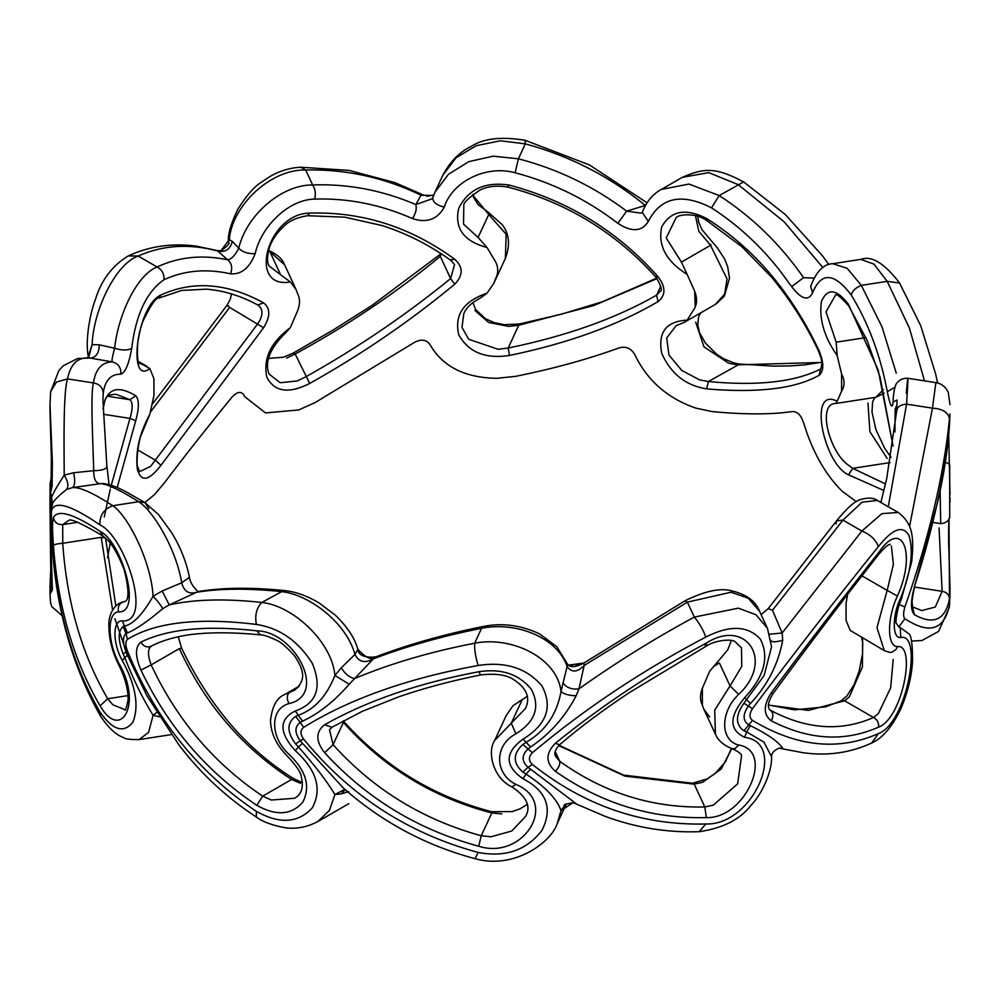 <?xml version="1.0" encoding="UTF-8"?>
<svg xmlns="http://www.w3.org/2000/svg" width="1000" height="1000" viewBox="0 0 1000 1000"><rect width="100%" height="100%" fill="white"/><g stroke="black" fill="none" stroke-linecap="round" stroke-linejoin="round"><path stroke-width="1.5" d="M731.787 748.625L721.175 769.038L702.738 782.25L694.225 784.163L624.825 776.1L559.4 745.888M731.4 748.5L725.413 761.875L715.125 773.487L707.15 778.875L692.525 783.238L694.225 784.163L704.812 806.975L706.325 817.6C651.637 818.962 601.312 803.538 555.363 771.312C558.8 767.663 560.25 764.312 559.712 761.263C603.763 792.887 652.125 808.125 704.812 806.975L713.363 805.125L737.663 783.838L741.513 755.95M565.45 804.5L561 810.6L557.163 823.725L566.388 803.85M501.812 813.888L491.825 812.938C433.462 797.837 383.975 767.675 343.387 722.463L343.212 720.837M527.137 804.488L520.037 808.825L512.288 811.587L491.65 811.725L491.825 812.938L481.238 835.75L478.725 846.237C418.062 829.75 366.712 798.587 324.663 752.75L333.075 744.675C373.288 789.338 422.675 819.688 481.238 835.75L491.188 836.762L511.8 831L525.513 816.475M348.688 791.587L341.275 793.875L334.938 794.5L329.375 810.487L317.75 821.587L348.775 803.675M300.387 783.288L291.613 779.438C242.413 747.7 204.988 704.087 179.338 648.625L181 648.413M302.35 782.663L293.363 778.487L262.688 796.137L271.388 800.037L294.613 798.263C301.575 794.375 303.788 787.237 301.3 776.825C301.125 772.738 296.45 765.8 287.262 756.012C276.413 745.138 270.825 733.3 270.5 720.487C272.162 706.287 276.9 697.613 284.725 694.5L289.413 692.412C286.75 695.037 286.588 698.763 288.938 703.612C269.875 708.6 269.9 737.175 288.938 754.237C306.225 770.738 310.825 786.737 302.725 802.237C291.438 815.125 276.137 816.15 256.825 805.325C206.45 771.663 167.812 726.575 140.938 670.075L151.163 664.887C176.775 719.725 213.95 763.475 262.688 796.137L256.825 805.325M159.312 716.787L153.1 715.3L148.55 732.4L139.113 739.575C130.037 739.625 125.013 739.025 124.012 737.75C116.037 735.037 108.175 727.763 100.425 715.9L100.425 715.9C69.463 661.312 53.038 597.4 51.15 524.163L51.588 507.825L51.163 524.038C53.263 596.6 69.488 659.188 99.838 711.787C112.775 730.35 123.812 733.75 132.975 722.013C139.262 705.775 135.712 685.288 122.325 660.537L124.862 657.738L123.175 654.087C117.9 639.925 117.9 630.737 123.175 626.5L124.862 625.988C133.363 624.1 142.775 614.175 153.1 596.25L162.162 590.988L181.713 582.775C176.163 549.163 153.65 511.325 138.688 501.712C120.738 490.462 108.125 484.425 100.862 483.612L72.487 487.612C79.8 486.938 93.25 492.975 112.812 505.712C128.262 516.075 151.175 561.65 153.1 596.25C157.975 601.425 161.15 605.588 162.65 608.725C147.65 621.425 135.887 629.5 127.375 632.95L126.025 633.612L127.487 639.35C125.3 641.4 125.3 645.312 127.487 651.1C155.338 719.025 198.287 772.45 256.363 811.375C279.6 824.35 298.25 823.162 312.325 807.825C322.337 789.062 316.637 770 295.25 750.638L298.438 746.95L295.613 744C286.75 732.025 286.75 722.837 295.613 716.413L298.438 715.2C314.45 709.513 326.625 696.263 334.938 675.45L341.275 667.8L354.975 654.45C346.388 623.025 309.637 594.35 280.788 591.525C247.587 588.175 219.475 588.438 196.438 592.325L169.25 604.913C194.075 599.275 224.938 598.45 261.837 602.45C292.75 605.638 331.887 641.625 334.938 675.45L349.2 684.237C334 701.612 318.425 713.925 302.5 721.15L300.25 722.375L303.625 727.362C300.1 730.288 300.1 734.2 303.625 739.1C349.75 795.588 407.938 833.375 478.175 852.45C505.487 857.588 526.737 850.238 541.962 830.362C553.013 808.35 546.7 791.137 523.038 778.75L526.025 774.112L522.825 772.075C512.75 763.05 512.75 753.85 522.825 744.5L526.025 742.362C545.262 731.213 556.925 714.275 561 691.538L567.1 666.5C557.775 637.85 516.638 621.237 481.613 628.275C442.088 636.188 406 646.388 373.338 658.875L354.637 678.562C390.312 663.575 430.325 651.787 474.675 643.213C512.75 635.725 557.638 658.713 561 691.538C563.913 694.125 568.962 695.55 576.15 695.788C564.825 717.275 549.612 734.338 530.55 746.975L528.013 748.938L532.388 752.725C528.462 756.8 528.462 760.713 532.388 764.475C584.438 805.775 642.25 825.612 705.837 823.975C753.25 825.662 788.575 742.7 744.663 737.337L746.637 731.925L743.913 730.812C735.337 724.663 735.337 715.475 743.913 703.238L764.112 675.537L771.562 646.812L767.45 628.312L759.55 611.3L748.25 598.225L731 592.212L687.375 602.137L584.188 665.45L578.975 688.838C615.95 662.6 654.388 638.675 694.3 617.075L738.413 608.162L755.987 614.75L767.438 628.288M128.062 695.6L107.713 698.737L112.837 704.775L124.825 709.65C125.162 711.825 126.263 708.612 128.112 700.025C128.262 689.137 124.95 677.05 118.162 663.75L118.5 662.562C143.025 703.35 121 741.988 100.087 705.837C73.487 660.275 57.938 606.8 53.425 545.438C54.475 544.4 57.587 543.675 62.725 543.288C66.862 602.725 81.862 654.538 107.713 698.737L100.087 705.837M856.3 501.637L842.237 491.3C825.212 474.487 812.275 451.488 803.425 422.287C800.938 415.087 797.337 411.525 792.638 411.575L780.763 412.95C761.15 414.55 738.238 414.1 712.013 411.575L695.725 408.088C667.438 398.275 647.1 380.412 634.725 354.5C631.075 348.263 625.913 346.05 619.237 347.85C587.837 359.237 553.337 368.725 515.75 376.337L496.775 378.3C464.787 377.825 442.512 366.55 429.925 344.5C426.1 339.412 420.75 338.825 413.9 342.725L315.262 402.488L298.675 409.95L265.5 412.925L244.587 396.562L243.9 394.963C240.912 390.925 236.825 391.8 231.637 397.562C207.1 427.587 184.65 456.062 164.288 483L154.537 494.538L144.875 502.562L148.825 508.812M149.825 414.275L153.938 395.575L153.938 378.587L149.825 368.55C127.312 386.388 136.488 305.725 160.975 294.975C193.025 280.375 227.225 283 263.575 302.85C270.5 308.238 270.5 316.537 263.575 327.75L160.975 465.325C148.863 481.075 141 482.413 137.375 469.325C135.225 451.825 139.375 433.475 149.825 414.275L140.838 435.887C138.363 442.638 135.863 462.038 137.713 467L139.65 471.637L150.65 466.362L257.838 323.675C263.312 315.375 263.312 309.15 257.838 305L258 305.1M269.188 374.113L280.163 382.725L297.262 380.95L305.775 376.825C357.663 347.775 405.95 315.025 450.6 278.575L454.562 264.65M441.012 253.663L440.288 256.35C396.238 292.75 347.875 325.3 295.188 354.012L286.637 358.075M487 293.212L480.5 297.925C466.587 305.25 464.637 312.1 463.825 313.525L461.975 327.325L468.688 339.263L498.188 349.3L508.175 348.038C566.538 336.05 616.025 318.425 656.612 295.163L660.15 291.3C662.575 290.925 661.275 286.312 656.25 277.488L656.25 277.488C616 232.613 566.7 202.512 508.35 187.213C492.113 184.112 482.388 188.837 479.725 190.225C468.537 197.875 463.237 202.95 463.825 205.463L463.525 224.112L478.088 237.438L487 247.488C463.625 241.225 454.2 228.137 458.738 208.238C468.4 189.125 485.312 181.412 509.475 185.125C568.387 200.85 617.913 231.388 658.05 276.725C665.888 287.025 665.888 295.325 658.05 301.625C617.537 325.387 568.013 343.338 509.475 355.462C485.312 359.137 468.4 352.212 458.738 334.7C454.2 314.975 463.625 301.15 487 293.212L493.825 283.3L495.55 278.738C498.438 273.087 498.438 267.425 495.55 261.75L496.075 262.812M657.15 278.55L593.737 305.575L518.763 325.225L508.812 326.425L488.625 322.45L474.925 310.475M676.2 325.6L666.688 337.938L668.962 355L681.762 370.438L699.613 379.9L708.388 381.538C757.588 386.2 795.013 382.013 820.65 369L819 375.425C808.35 381.238 795.6 385.337 780.763 387.713C760.037 390.938 735.35 391.337 706.675 388.9C685.775 385.6 670.788 373.75 661.725 353.338C657.712 332.287 666.2 321.225 687.163 320.163L694.663 308.163C697.175 303.35 697.175 297.688 694.663 291.175L687.163 274.438C666.2 261.3 657.712 245.45 661.725 226.875C670.788 210.65 685.775 207.875 706.675 218.562C735.312 236.663 760.013 259.488 780.763 287.025C795.537 306.625 808.288 327.788 819 350.525C824.05 362.825 824.05 371.125 819 375.425M821.75 362.463L737.312 364.837L728.612 363.162L704.013 346.925L695.7 322.15M884.188 393.175L875.913 397.275L836.175 403.425C816.812 402.788 828.9 450.675 847.537 464.55L852.763 468.35L885.487 483.95M912.525 606.925L921.838 610.6L935.337 606.987L942.138 591.325L939.05 527.913M495.55 261.75L487 247.488M103.05 408.825C106.05 388.812 116.95 384.462 135.75 395.763C139.213 399.55 139.213 407.85 135.75 420.675L117.175 487.55M267.825 250.188C276.788 253.925 282.375 258.788 284.562 264.75L269.962 251.825L280.613 274.762L290.325 281.938L296.15 289.713L297.625 293.75C300.113 298.587 300.113 304.25 297.625 310.738L290.325 327.663L285.438 333.062C261.212 356.625 268.087 371.838 269.188 374.087L269.188 374.087M290.325 281.938C247.2 289.625 267.075 213.463 309.725 213.088C362.25 211.575 410.588 226.975 454.75 259.275C463.263 267.05 463.263 275.35 454.75 284.175C410.225 321.087 361.875 354.175 309.725 383.438C288.788 394.075 274.488 391.987 266.812 377.163C262.962 358.725 270.788 342.225 290.325 327.663M110.237 543.175L107.55 557.775M120.838 374.162C125.337 372.638 128.95 364.075 131.688 348.475C127.3 350.588 121.613 350.5 114.612 348.225C118.387 314.025 137.012 274.875 157.075 266.975C178.65 256.913 202.125 254.513 227.525 259.738L217.838 251.05C189.488 243.375 162.925 245.037 138.138 256.038L128.262 255.925C112.175 265.712 101.188 280.35 95.3 299.837C89.688 314.275 85.125 341.587 88.263 356.275L92.088 344.637L99.25 344.8L114.612 348.225C112.338 356.75 111.55 361.3 112.238 361.875C118.362 363.55 121.225 367.65 120.838 374.162C110.887 374.012 105.025 380.325 103.225 393.1L102.938 400.138L106.875 466.275C106.487 469.125 102.112 470.6 93.737 470.688C92.713 436.062 90.463 394.387 93.413 382.925C95.5 369.212 101.775 362.2 112.238 361.875L90.262 358.088C78.125 356.675 70.55 363.625 67.537 378.913C63.4 391.025 63.938 440.225 64.212 475.163L73.575 472.762L93.737 470.688C93.688 479.575 96.062 483.888 100.862 483.612L103.45 483.55M230.562 273.825C241.375 274.675 249.587 267.938 255.188 253.625C247.987 253.95 242.512 252.138 238.75 248.188C246.312 215.738 280.825 184.825 312.625 184.938C347.9 183.675 382.3 190.225 415.812 204.562L421.025 195.188C384.05 177.4 345.613 169.013 305.7 170L300.837 167.237C290.338 167.7 280.138 170.725 270.238 176.312L260.738 182.638C253.825 187.075 246.125 196.062 237.65 209.587C230.725 224.125 227.65 235 228.438 242.2L229.275 239.662L232.312 241.388L238.75 248.188C234.862 255.763 231.112 259.613 227.525 259.738C231.7 263.012 232.712 267.7 230.562 273.825C206.475 268.412 184.275 270.375 163.962 279.738C146.562 291.837 135.8 314.75 131.688 348.475M906.263 393.212C908.363 370.438 908.475 374.087 906.587 404.15C900.562 404.625 897.288 406.763 896.775 410.575L897.062 400.037L893.125 401.938C892.262 409.775 890.312 406.362 887.288 391.675C880.425 355.312 868.4 323.05 851.175 294.875C834.112 272.5 821.25 271.8 812.6 292.762C808.363 301.4 801.375 299.35 791.65 286.637L780.763 271.812C761.188 246.425 738.1 225.1 711.5 207.825C681.737 192.7 660.675 197.25 648.312 221.462C641.85 231.75 631.688 232.362 617.85 223.3C586.9 199.537 552.663 182.7 515.138 172.763C485.8 164.55 451.925 182.075 444.288 207.138C437.312 219.5 426.712 223.325 412.475 218.6C380.7 204.55 348.125 198.038 314.725 199.088C288.575 199.45 261.137 226.462 255.188 253.625M695.125 307.25L694.663 308.163M862.638 638.1L862.438 666.862L849.35 696.838L844.587 700.8L808.325 710.387L768.487 705.1M771.237 692.763C809.075 642.025 844.875 595.3 878.637 552.612C902.35 517.4 916.65 553.462 897.438 596.013C886.925 618.075 886.938 646.625 897.438 646.625C916.65 643.688 902.35 718.625 878.637 727.113C844.575 742.2 808.775 740.1 771.237 720.788C763.288 714.85 763.288 705.512 771.237 692.763L772.938 693.7C768.025 701.938 767.1 707.4 770.175 710.113L770.35 710.212C806.425 729.425 840.812 731.862 873.512 717.5L878.35 713.587L890.675 687.887L893.188 659.463M898.175 512.45L877.3 500.412L862.113 502.2L842.925 520.1L772.475 610.275L782.163 632.962L861.862 531.038L881.888 513.638L898.188 512.463C913.587 524.038 913.838 538.188 911.725 561.65L901.1 600.125C897.5 606.163 894.875 624.513 896.325 623.225M847.5 594.975L846.062 603.362L846.062 620.35L850.175 630.388L884.3 650.612L876.988 627.638L887.163 590.4L862.212 575.988M769.663 634.225L782.163 632.962L782.7 640.275C778.275 664.188 767.513 685.275 750.413 703.512L748.25 706.2C742.75 714.3 742.75 720.425 748.25 724.562L750.413 725.688C767.487 734.075 778.25 741.575 782.7 748.2L782.163 747.887M743.913 730.812L752.463 720.4C796.488 746.838 838.45 751.237 878.337 733.612L871.737 743.012C850.263 752.9 827.375 756.137 803.062 752.712L779 748.162L782.7 748.2M743.913 703.238L752.463 708.662C749.212 713.85 749.212 717.763 752.463 720.4M836.038 523.95L836.5 520.9L842.925 520.1L861.862 531.038C870.4 534.55 875.888 539.75 878.337 546.65C838.288 596.275 796.325 650.288 752.463 708.662M702.375 688.2C699.887 694.75 699.887 700.413 702.375 705.188L702.375 688.2L709.675 671.275L727.75 649.812L731.375 640.525M887.163 590.4L893.388 564.412L891.388 546.025M878.337 733.612C906.825 723.55 923.188 632.587 900.725 637.487C892.087 639 892.087 615.212 900.725 597.863C911.012 571.962 913.763 551.188 908.975 535.55C902.887 524.875 892.675 528.587 878.337 546.65M900.725 637.487L900.263 627.612L909.375 634.125C911.5 636.838 912.562 645.713 912.562 660.763C912.212 669.825 909.812 687.812 900.863 708.7C892.225 726.75 882.525 738.188 871.737 743.012M896.338 623.212L898.8 627L900.263 627.612M900.725 597.863L900.263 600.975M771.237 720.788C773.688 716.225 773.388 712.7 770.35 710.212L770.088 710.05M861.612 637.513L862.725 643.3L862.55 653.662L859.15 671.175L854.087 684.638L846.95 695.925L841.162 700.837L844.587 700.8L873.512 717.5C877.237 719.575 878.95 722.775 878.637 727.113M884.325 650.612L889.438 652.362L892.05 652.2L896.137 649.338L897.438 646.625M887.237 590.425L897.438 596.013M878.637 552.612L878.3 554.913C889.5 541.425 889.875 545.4 890.212 544.35M894.95 431.962L895.138 409.113L896.688 405.487M709.675 717L703.85 709.237L702.375 705.188M846.062 603.362L846.062 620.35M494.625 740.537L506.175 715.638L513 705.725L527.137 696.413M841.612 374.137L841.612 391.125C844.862 385.887 844.862 380.225 841.612 374.137L837.175 355.55C824.237 337.175 818.975 319.2 821.375 301.613C827.412 287.725 836.45 288.675 848.5 304.45L878.2 370.075L893.025 445.887M883.913 490.525L848.5 474.787C823.6 464.175 807.513 385.812 837.175 401.275L841.612 391.125M945.3 462.488L947.837 463.137L949.712 464.875L949.7 516.9C950.263 515.85 949.262 523.3 940.725 523.612L940.113 490.662M914.75 587.087L942.138 591.325C946.663 592.112 949.112 594.675 949.5 599C945.188 620.025 933.5 625.262 914.438 614.712C910.512 610.612 910.512 601.275 914.438 586.688C933.6 527.125 945.288 473.062 949.5 424.5L949.475 418.587C943.9 475.275 929.038 538.062 904.887 606.975C903.175 612.925 903.175 616.838 904.887 618.713C929.1 634.6 943.962 630.2 949.475 605.55L949.987 594.237L949.475 605.55M914.438 586.688L937.55 502.413C943.95 474.787 947.938 448.9 949.488 424.75L949.963 414.038M914.438 614.712L912.6 607.2M948.988 519.138L949.5 599M909.562 526.538L932.463 408.15L935.863 382.612C941.413 383.512 945.537 386.75 948.25 392.312L950 404.65M888.562 505.15L906.587 404.15L932.463 408.15C942.513 408.787 948.175 412.275 949.475 418.587M898.8 604.362L904.887 606.975M898.8 627L904.887 618.713M940.562 523.587L932.763 522.375M875.913 397.275L883.363 389.688M887.163 458.425L869.912 431.65L867.975 403.062M924.488 380.85L909.412 328.05L887.188 281.35L874.013 264.163L860.837 259.363C871.625 255.362 884.538 263.25 899.575 283.038L887.188 281.35L861.312 285.363L881.975 326.788L896.263 373.15M865.875 337.587L836.175 342.188L837.175 355.55M893.012 446.025L880.138 377.388L867.087 340.337L848.713 305.863C840.163 296.4 835.713 292.925 835.362 295.45L826 311.8L836.175 342.188M837.175 401.275L835.85 403.475M832.763 263.725L847.163 268.3L861.312 285.363C855.837 287.6 852.463 290.775 851.175 294.875M715.275 304.438L724.65 294.163L727.05 278.888L710.525 245.325L711.062 244.713M710.588 245.275L698.812 231.275L695.425 215.637M706.675 388.9L708.388 381.538L739.638 364.062L734.038 363.013L723.612 358.725L716.8 354.325L705.3 342.925L699.5 332.575L697.7 324.963L698.625 316.8L700.75 312.838M822.9 267.587L784.125 221.8L738.162 184.613L708.725 172.638L682.262 177.35C703.512 168.188 715.075 166.663 743.662 181.938L719.212 195.55C752.412 217.113 780.525 244.488 803.562 277.688L813.8 278.062M710.525 245.325L681.45 262.113L687.163 274.438M819 350.525L818.475 350.988C805.8 324.175 790.15 299.562 771.538 277.15L741.9 246.713L706.637 220.45C696.287 212.875 679.275 214.05 676.2 217.525L666.213 237.987L681.45 262.113M695.25 306.988L694.663 291.175M687.163 320.163L684.075 322.463L676.137 325.625M661.413 189.425L688.925 184.062L719.212 195.55L711.5 207.825M488.062 212.087L502.325 224.762C509.325 234.05 510.337 245.275 505.363 258.45L506.188 234.262L488.738 214.5L488.062 212.087L477.95 204.5L473.688 197.475L472.863 194.45M488.75 214.438L472.438 194.788M509.475 355.462L508.175 348.038L519.312 324L504.387 324.712L494.225 322.638L485.25 318.6L475.65 309.525L472.863 302.525M525.325 143.863L500.375 140.787L476.225 145.7L456.125 157.738L442.837 175.225C450.175 161.525 459.625 151.912 471.188 146.412C483.425 138.412 501.375 136.375 525.037 140.275L525.325 143.863L518.387 158.8C557.913 169.112 594 186.55 626.663 211.137L645.362 205.45C609.688 176.438 569.675 155.9 525.325 143.863M488.738 214.5L478.088 237.438M444.288 207.138C436.2 205.087 432.4 201.85 432.9 197.387L434.938 192.262L432.3 198.75L415.812 204.562C416.938 208.65 415.825 213.337 412.475 218.6M442.837 175.212L434.95 192.213L448.5 174.262L468.837 161.637L493.212 156.163L518.387 158.8L515.138 172.763M269.962 251.825L268.575 250.512M309.725 383.438L295.188 354.012L293.45 352.975L283.438 357.225L268.625 358.413M314.725 199.088C315.925 193.562 315.225 188.837 312.625 184.938L305.7 170C270.65 169.037 232.05 205.562 229.275 239.662L220.888 250.787C227.738 246.012 230.263 243.15 228.438 242.2M300.837 167.237L349.137 170.413L394.925 182.613L424.3 195.413L421.025 195.188L433.562 195.475M454.75 259.275L450.6 259.9L451.062 260.538C429.725 245.15 406.763 233.5 382.188 225.575L344.925 217.2L307.475 215.7C296.875 217.463 289.037 220.975 283.975 226.225C276.413 233.113 271.375 240.837 268.875 249.4C266.988 257.137 267.087 262.7 269.2 266.062L280.613 274.762M228.762 306.175C226.312 304.662 226.612 305.075 229.65 307.413L150.512 411.95M163.962 279.738C164.35 273.962 162.05 269.713 157.075 266.975L138.138 256.038C115.512 264 93.537 309.887 92.088 344.637L88.562 357.875M128.262 255.925L128.262 255.925C149.188 246.225 171.8 242.95 196.112 246.112L217.475 250.588M138.725 362.25L149.825 368.55M257.913 305.05C240.787 295.788 223.612 290.5 206.4 289.163L181.562 290.45L158.837 298.113C156.025 297.538 150.838 304.988 143.287 320.45C141.45 324.425 139.613 331.675 137.8 342.2C136.05 367.113 140.725 363.188 139.65 363.575L141.912 364.1M232.312 241.388C230.325 249.3 225.5 252.512 217.838 251.05L217.3 250.738M50.888 480.163L50 496.987M50.963 480.312L50.775 480.925C51.438 479.375 51.612 457.413 51.125 449.5L50.012 411.712L51.375 458.762L51.175 477.537L50.287 483.363M50 504.6L50.287 533.975C53.35 579.025 48.888 613.562 50.5 574.438L50.012 587.537L50.5 574.438M50 501.388L50.287 533.975M51.413 572.087L50.512 574.188L51.288 563.713M62.337 615.913L51.737 606.587L50.55 602.575L50 594.175L52.362 590L50.587 532.587C49.887 513.975 49.887 490.213 50.587 492.962L51.8 498.625C50.512 497.837 54.638 490.025 64.212 475.163C68.15 481.712 68.913 486.475 66.5 489.475C55.712 498.188 50.912 503.7 52.1 506.012M103.225 393.1C102.713 387.35 99.438 383.95 93.413 382.925L67.537 378.913L56.487 381.987L50.663 391.625L50 404.562L52.362 462.062L52.125 485.925L50.587 492.962M50.587 532.587L51.8 530.375M51.5 508.2L51.7 498.862L52.575 503.787M54.162 563.525L52.375 543.812M104.25 516.975L110.213 489.35M110.625 487.6L129.95 418.387C132.9 408.787 132.9 402.562 129.95 399.712L115.913 394.188M99.25 344.8C99.138 353.025 96.137 357.463 90.262 358.088L89.475 358M118.162 663.737C112.163 651.237 109.087 638.962 108.925 626.9C107.987 617.663 112.613 603.663 124.087 601.663L124.012 601.675C119.312 603.15 117.475 606.575 118.5 611.95C107.238 612.238 107.263 640.812 118.5 662.562M53.425 545.438C52.263 530.413 52.263 521.075 53.425 517.425C58.062 509.162 73.612 513.8 100.087 531.337C121 540.763 143.025 613.125 118.5 611.95M100.087 531.337L102.987 536.013L107.837 540.312C112.812 545.087 118.238 554.788 124.1 569.388C133.55 606.663 122.475 600.712 124.787 601.587L124.012 601.675M53.425 517.425C54.475 522.45 57.587 524.837 62.725 524.6L62.725 543.288L101.225 537.325L105.538 538L115.812 605.763M102.987 536C82.212 523.787 70.862 518.55 68.938 520.288L62.725 524.6L77.613 522.3M122.325 660.537C112.475 643.562 112.475 619.788 122.325 620.913L127.375 632.95M295.25 750.638C278.9 732.438 278.9 719.225 295.25 711.012C316.688 703.425 322.362 687.525 312.275 663.288C298.175 640.962 279.538 628.013 256.363 624.425C254.7 615.15 256.525 607.825 261.837 602.45L283.825 590.487C250.738 587.238 222.387 587.575 198.75 591.487L196.438 592.325C188.812 594.513 183.912 591.325 181.713 582.775L189.475 577.312C186.175 561.362 180.15 546.337 171.375 532.25L158.45 514.5L144.9 502.587L138.688 501.712L112.812 505.712C103.95 508.9 99.625 515.262 99.838 524.825C69.438 504 53.212 499.812 51.163 512.3M122.325 620.913C153.525 622.8 124.875 535.875 99.838 524.825M52 506.463L52.575 503.713M52 524.825L51.163 524.038L52 524.825M156.65 712.513L153.1 715.3C142.762 698.75 133.363 679.575 124.862 657.738L127.375 655.138L146.862 695.638L178.95 744.975C200.85 773.637 226.65 797.65 256.337 817.013L256.363 811.375M99.838 711.787L100.425 715.9M128.062 656.7L114.913 618.787M112.587 609.9L101.225 537.325M124.087 601.663L125 601.525M73.575 472.762C75.35 480.737 74.987 485.688 72.487 487.612L66.5 489.475M140.938 670.075C135.013 656.137 135.013 646.8 140.938 642.062C168.137 628.862 206.775 625.125 256.825 630.825C294.662 631.15 328.35 694.912 288.938 703.612M256.825 630.825L260.363 634.875C263.038 634.637 268.387 636.425 276.388 640.225C280.312 641.513 286.413 646.775 294.7 656.012C303.825 670.2 306.7 679.775 294.613 690.175L289.413 692.412M140.938 642.062C143.575 646.5 146.988 647.887 151.163 646.213C147.625 649.237 147.625 655.462 151.163 664.887L179.338 648.625M299.25 686.1L284.725 694.5M295.25 711.012L302.5 721.15M123.175 626.5L126.025 633.612C122.587 636.55 122.587 642.675 126.025 651.975L127.487 651.1M344.9 789.388L334.938 794.5C326.6 780.837 314.438 765 298.438 746.95L302.5 743.325L343.488 788.162M256.363 624.425C198.137 617.3 155.175 622.275 127.487 639.35M289.475 692.375L298.225 687.325M162.162 590.988L169.25 604.913L162.65 608.725M123.175 654.087L126.025 651.975L127.375 655.138M515.938 784.412L511.962 786.875C493.512 778.575 486.725 752.237 494.65 740.475L511.262 723.213L515.938 733.8C494.162 745.1 494.188 773.662 515.938 784.412C559.663 802.45 523.35 860.525 478.725 846.237M324.663 752.75C315.562 741.137 315.562 731.8 324.663 724.725C367.137 700.763 418.488 683.088 478.725 671.737C501.438 668.238 518.987 674.125 531.375 689.388C540.425 706.925 535.275 721.725 515.938 733.8M478.725 671.737L480.688 674.938C496.163 673.138 507.512 674.938 514.75 680.337C526.875 688.612 530.45 697.975 525.487 708.45L511.25 723.25M324.663 724.725L331.85 727.312L362.238 711.35L399.55 696.513C424.775 687.925 451.825 680.738 480.688 674.938M331.85 727.312L329.55 729.825L333.075 744.675L343.387 722.463M523.038 778.75C504.562 765.938 504.562 752.725 523.038 739.125L530.55 746.975M744.663 737.337C729.013 729.8 729.013 716.587 744.663 697.712C764.287 676.438 769.513 656.888 760.325 639.087C748 625.575 729.837 624.888 705.837 637.025C702.887 629.288 699.038 622.638 694.3 617.075L687.375 602.137L685 600.788L583.862 663.037L584.188 665.45C577.275 672.475 571.575 672.837 567.1 666.5L567.188 663.637L556.825 646.7L539.412 633.787C520.525 624.975 501.488 622.587 482.3 626.663L474.675 643.213C474.35 649.463 475.513 656.888 478.175 665.487C407.713 678.275 349.538 698.9 303.625 727.362M523.038 739.125C546.763 724.55 553.05 706.787 541.912 685.85C526.663 668.062 505.412 661.275 478.175 665.487M295.613 716.413L300.25 722.375C294.525 726.725 294.525 732.85 300.25 740.738L303.625 739.1M705.837 823.975L699.163 831.7C667.163 832.788 635.85 827.675 605.188 816.375L573.1 802.638L561 810.6C556.9 798.863 545.237 786.7 526.025 774.112L530.55 769.163L576.15 803.713M478.175 852.45L474.963 858.662C514.388 870.025 551.625 841.725 557.15 823.75M511.262 723.213L521.912 700.275L519.5 701.025M341.275 667.8C345.037 673.938 349.487 677.525 354.637 678.562L349.2 684.237M295.613 744L300.25 740.738L302.5 743.325M738.662 745.037L735.125 748.512L732.175 748.75C718.438 743.312 715.85 734.975 715.425 734.163L714.688 710.188L730.037 685.875L738.662 694.425C720.013 711.975 720.05 740.525 738.662 745.037C775 750.675 745.788 818.9 706.325 817.6M555.363 771.312C545.525 762.625 545.525 753.288 555.363 743.288C601.737 705.575 652.062 672.175 706.325 643.112C745.788 617.675 775 660.462 738.662 694.425M706.325 643.112L706.55 645.962L704.812 644.925M730.062 685.925L741.762 666.4L741.475 647.812M555.363 743.288L559.55 744.775C579.963 727.3 603.212 709.925 629.312 692.638L706.55 645.962C715.15 640.15 731.737 638.7 735.025 641.637L741.513 647.887M559.55 744.775C555.037 749.737 553.763 753.612 555.712 756.425L559.712 761.263L555.188 751.538M744.663 697.712L750.413 703.512M522.825 744.5L528.013 748.938C521.512 755.188 521.512 761.3 528.013 767.3L532.388 764.475M699.163 831.7L699.163 831.7C722.837 828.238 740.062 819.5 750.837 805.5C761.838 794.45 772.312 771.325 771.562 756.737L763.95 742.125L746.637 731.925L750.413 725.688M705.837 637.025C642.025 670.588 584.212 709.15 532.388 752.725M730.037 685.875L719.388 662.938L714.562 665.888M562.913 682.625C566.225 687.663 571.587 689.725 578.975 688.838L576.15 695.788M522.825 772.075L528.013 767.3L530.55 769.163M562.913 808.688L564.275 805.7C563.188 804.837 566.2 803.825 573.3 802.675L575.363 803.325M341.275 793.875L345.163 789.613M770.725 640.225C771.275 642.275 775.263 642.288 782.7 640.275M768.3 608.538L772.475 610.275M685 600.788L685 600.788C703.525 591.613 718.4 588.138 729.613 590.337C745.612 593.737 755.6 600.75 759.575 611.375M877.337 500.425C873.512 497.775 868.125 497.425 861.162 499.375C855.612 500.375 847.4 507.55 836.5 520.9L768.3 608.525L761.112 614.675M567.188 663.637L567.188 663.625C568.112 664.75 570.462 670.062 583.862 663.037L574.087 666.5L568.4 665.163L583.862 663.037M357.875 649.412L354.975 654.45C358.825 662.062 364.95 663.538 373.338 658.875L375.175 657.087C373.612 654.8 373.1 665.4 357.875 649.4L357.875 649.412C354.862 638.275 347.413 626.912 335.525 615.337L319.175 602.987C307.175 595.763 295.387 591.6 283.825 590.487L283.825 590.487M887.288 391.675L894.975 387.212M51.7 498.862L52.475 504.5M812.6 292.762L810.662 286.475M791.65 286.637L803.562 277.688M189.475 577.312L189.475 577.312C190.025 584.525 198.6 593 198.95 591.462M648.312 221.462L642.262 212.325L641.15 213.137L626.663 211.137L617.85 223.3M890.088 462.575L852.763 468.35L848.5 474.787M848.713 305.863L848.5 304.45M706.637 220.45L706.675 218.562M660.738 286.275L656.612 295.163L658.05 301.625M656.612 276.488L658.05 276.725M508.175 186L509.475 185.125M440.288 256.35L450.6 278.575L454.75 284.175M451.062 260.538L454.588 264.713M307.475 215.7L309.725 213.088M137.825 450.025L155.412 460.175L160.975 465.325M229.65 307.413L263.575 327.75M257.838 305L263.575 302.85M158.837 298.113L160.975 294.975M103.45 414.288L129.95 418.387L135.75 420.675M107.788 396.287L129.95 399.712L135.75 395.763M818.475 350.988C820.925 358.212 823.288 360.875 820.738 368.95L820.65 369M139.175 739.575L171.275 734.613M243.463 394.125L244.587 396.562M772.938 693.7C809.75 643.688 844.875 597.438 878.3 554.913M950 494.35L948.713 435.238M912.725 607.55L912.125 602.6C911.6 602.888 913.675 589.2 914.725 587.175M949.987 587.238L948.875 549.438C948.388 541.538 948.562 519.562 949.225 518.013M950 497.587L950 501.987M950 587.375L950 594.212M935.863 382.612L907.775 378.275C899.013 377.725 895.3 384.963 895.6 385.5C894.362 388.587 893.512 393.562 893.05 400.45M891.075 457.375L884.6 448.162L875.9 429.55L871.988 411.975L872.65 401.625L875 397.425M937.65 382.987L935.612 373.875L920.738 325.775L899.575 283.038M860.825 259.363L832.738 263.712C823.65 263.888 816.287 271.462 810.675 286.425M716.388 303.762L724.388 296.062L729.5 278.2L727.688 266.788L724.638 259.025L717.5 248.062L701.912 229.625L698.7 222.125L697.65 216.275M821.725 362.212L804.775 364.875L789.262 365.962L773.025 366.087L739.638 364.062M828.95 264.625L822.438 255.787L785.4 214.6L743.662 181.938M684.075 322.463L715.312 304.425M682.262 177.35L661.388 189.387C652.862 193.988 646.475 201.637 642.262 212.35M656.787 278.113L602.425 301.737L561.35 314.225L519.312 324M647.025 202.75L589.425 164.925L525.037 140.275M493.825 283.3L505.387 258.412M440.45 254.163L371.9 305.5L332.887 330.15L293.45 352.975M296.15 289.7L284.6 264.812M152.5 403.963L227.062 305.238L230.275 299.3L231.513 293.925M146.938 366.362L138.387 361.425M50 504.925L50.125 483.45L50.9 480.037M50.287 534.062L50.975 588.375M50 411.562L50 404.7M50 587.375L50 594.212M50.663 391.625L58.925 370.438L63.275 365.763L77.737 358.462L89.975 358.038M150.975 646.312C165.45 638.438 186.175 634.675 196.663 633.913C215 632.15 236.225 632.475 260.363 634.875M317.738 821.55C303.9 829.075 290.988 828.7 285.087 827.725C272.275 825.375 262.7 821.8 256.337 817.013M511.962 786.875C526.825 796.938 531.325 806.838 525.475 816.562L525.475 816.562M343.35 788.05C381.675 821.875 425.538 845.413 474.963 858.662M732.387 748.812C738.775 751.737 741.825 754.137 741.525 755.987L741.525 755.987M703.85 709.237L715.4 734.125M911.425 641.05L921.9 640.55L938.612 631.4L949.338 607.312M771.562 756.737C771.85 758.05 769.538 752.163 779.125 748.15M146.788 695.5L147.537 696.85M880.875 502.463L886.65 478.925L896.775 410.312M482.3 626.663C443.288 634.587 407.587 644.725 375.175 657.087C364.25 657.763 358.488 655.2 357.875 649.4M52.387 504.988L52.5 504.325M144.9 502.587L127.238 492.463C118.125 487.375 110.162 484.4 103.362 483.537M109.087 484.625L106.962 466.7M88.275 356.312L87.45 358.3M433.75 195.012L426.7 196.262M217.475 250.6L221 250.775M896.8 406.287L896.888 407.6M103.05 409.113C105.725 397.887 103.912 394.913 116.475 394.263M293.363 778.487C269.275 763.45 247.938 744.9 229.363 722.862C210.362 700.175 194.412 675.2 181.525 647.95L178.275 636.737M491.65 811.725C433.3 796.425 384 766.338 343.75 721.462M692.525 783.238L623.612 775.113L559 745.275M841.162 700.837L825.562 706.862L794.388 709.837L768.487 705"/></g></svg>
